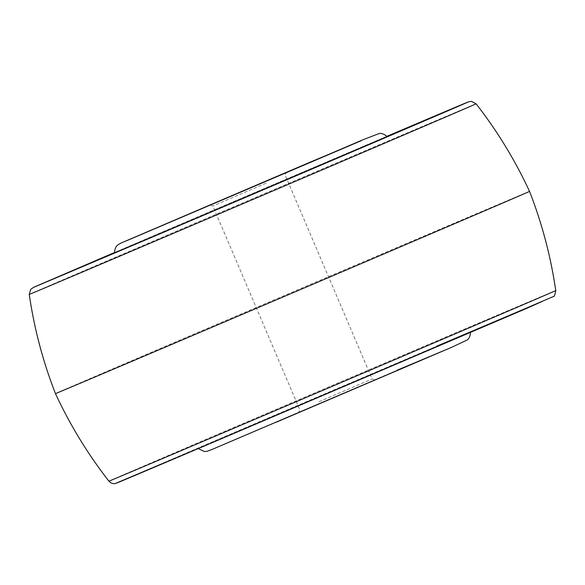 <?xml version="1.0" encoding="UTF-8"?>
<svg xmlns="http://www.w3.org/2000/svg" width="585" height="585" viewBox="0 0 585 585"><rect width="100%" height="100%" fill="white"/><g stroke="black" fill="none" stroke-linecap="round" stroke-linejoin="round"><path stroke-width="0.44" stroke-dasharray="2.92 2.19" d="M354.576 388.528L298.811 412.381L354.576 388.528M318.971 401.741L372.126 379.007L318.971 401.741M266.029 183.251L212.874 205.986L266.029 183.251M387.094 136.576L114.492 252.852M529.542 191.383A257.707 0.424 -23.1 0 0 404.001 244.53A257.707 0.424 -23.1 0 0 55.458 393.603M270.094 417.858L470.508 332.141L263.996 419.993L197.905 448.41L270.094 417.858M386.868 136.342A236.669 0.388 -23.1 0 0 353.194 150.659A236.669 0.388 -23.1 0 0 114.477 252.53L386.868 136.342M29.25 294.423A242.899 0.402 156.9 0 1 357.771 153.913A242.899 0.402 156.9 0 1 476.095 103.823M555.75 290.57A242.899 0.402 -23.1 0 0 437.426 340.653A242.899 0.402 -23.1 0 0 108.905 481.162M116.612 483.1A236.669 0.388 156.9 0 1 436.607 346.225M276.544 422.092L223.858 444.234L396.908 370.312M210.337 204.962L212.874 205.986L299.827 409.844L298.811 412.381M374.663 380.023L372.126 379.007L285.173 175.149L286.189 172.612"/><path stroke-width="0.88" d="M230.424 196.458L286.189 172.612L230.424 196.458M186.681 222.293L387.094 136.576C382.7 132.612 379.102 133.512 379.351 133.468L363.365 139.581L125.892 241.057L361.15 140.751L308.441 162.901L120.802 243.133L117.724 245.013C117.965 244.837 114.689 246.804 114.492 252.852L186.681 222.293M33.988 287.147L114.477 252.53L34.047 287.198L148.393 238.76A236.669 0.388 -23.1 0 0 432.586 117.402A236.669 0.388 -23.1 0 0 386.868 136.342L468.541 101.819L471.415 101.351L476.095 103.823A242.899 0.402 156.9 0 1 147.574 244.333A242.899 0.402 156.9 0 1 29.25 294.423C34.215 328.477 42.946 361.537 55.458 393.603L55.458 393.603A257.707 0.424 -23.1 0 0 180.999 340.463A257.707 0.424 -23.1 0 0 529.542 191.383L529.542 191.383C542.054 223.448 550.785 256.508 555.75 290.57C554.99 294.869 554.214 296.851 553.417 296.515L231.799 434.326A236.669 0.388 156.9 0 1 116.612 483.1M55.458 393.603C69.944 424.82 87.757 454.011 108.905 481.162A242.899 0.402 -23.1 0 0 227.229 431.079A242.899 0.402 -23.1 0 0 555.75 290.57M436.607 346.225L542.456 301.326L526.317 308.536L231.806 434.326L115.245 483.524C115.603 483.459 112.349 484.68 108.905 481.162M396.908 370.312L449.616 348.17L212.684 449.17L207.068 451.32L204.289 451.51L197.905 448.41M476.095 103.823C497.243 130.981 515.056 160.166 529.542 191.383M470.508 332.141C470.325 338.05 467.181 340.024 467.393 339.878L451.912 347.183L276.551 422.092M33.806 287.228L30.705 289.334L29.25 294.423"/></g></svg>
